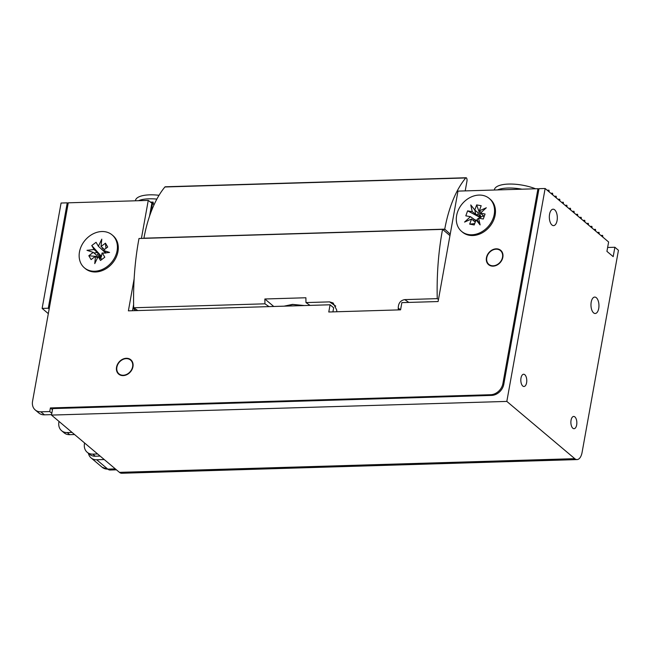 <?xml version="1.0" encoding="UTF-8"?>
<svg xmlns="http://www.w3.org/2000/svg" width="651" height="651" viewBox="0 0 651 651"><rect width="100%" height="100%" fill="white"/><g stroke="black" fill="none" stroke-linecap="round" stroke-linejoin="round"><path stroke-width="0.98" d="M598.717 308.452A8.219 3.987 88.3 0 0 594.713 297.076A8.219 3.987 88.3 0 0 591.206 302.121A8.219 3.987 88.3 0 0 595.209 313.497A8.219 3.987 88.3 0 0 598.717 308.452M557.077 220.575A8.219 3.987 88.3 0 0 553.073 209.199A8.219 3.987 88.3 0 0 549.566 214.252A8.219 3.987 88.3 0 0 553.57 225.628A8.219 3.987 88.3 0 0 557.077 220.575M526.594 382.739A6.128 2.978 88.3 0 0 523.607 374.252A6.128 2.978 88.3 0 0 520.995 378.019A6.128 2.978 88.3 0 0 523.982 386.507A6.128 2.978 88.3 0 0 526.594 382.739M576.664 424.932A6.128 2.978 88.3 0 0 573.677 416.445A6.128 2.978 88.3 0 0 571.057 420.212A6.128 2.978 88.3 0 0 574.044 428.7A6.128 2.978 88.3 0 0 576.664 424.932M506.828 401.415L574.776 458.67A11.734 5.696 -91.7 0 0 577.079 459.582A11.734 5.696 -91.7 0 0 582.092 452.364L618.45 250.277L614.878 247.258L613.185 256.64L606.927 251.367L608.62 241.985L545.139 188.497L538.987 188.676L503.793 384.277A11.734 9.407 130.1 0 1 491.595 395.409L52.658 408.592L51.486 415.086L506.828 401.415L545.139 188.497M574.776 458.67L119.434 472.349A11.734 5.696 88.3 0 0 121.737 473.253L577.079 459.582M68.119 203.592L67.24 202.843L61.08 203.031L42.128 308.411L48.28 308.224L49.167 308.973M154.067 204.715L148.257 200.41L68.265 202.819L32.55 401.301A11.734 9.407 130.1 0 0 35.244 409.967A11.734 9.407 130.1 0 0 40.858 411.814L49.745 411.554L50.396 407.941L490.699 394.718L491.521 395.409M614.878 247.258L607.627 247.478M119.434 472.349L51.486 415.086M104.233 459.541L96.69 459.769L107.773 469.111A11.734 5.696 88.3 0 0 110.076 470.014L116.439 469.827M48.32 313.636L42.128 308.411M135.733 310.625L133.553 308.786L133.732 307.793M150.91 212.332L152.513 203.405M132.869 308.802L133.553 308.786M150.332 202.16L153.115 202.079L153.416 204.17M152.033 203.421L153.115 202.079M547.214 190.238L548.972 190.19L549.232 191.939M548.24 191.101L548.972 190.19M550.795 193.257L552.553 193.201L552.805 194.95M551.812 194.12L552.553 193.201M554.367 196.268L556.125 196.22L556.385 197.969M555.393 197.131L556.125 196.22M557.948 199.279L559.705 199.23L559.958 200.98M558.965 200.142L559.705 199.23M561.52 202.298L563.278 202.241L563.53 203.991M562.545 203.161L563.278 202.241M572.245 211.339L574.003 211.282L574.263 213.032M573.271 212.202L574.003 211.282M575.826 214.35L577.583 214.301L577.836 216.051M576.851 215.212L577.583 214.301M579.398 217.361L581.156 217.312L581.416 219.061M580.423 218.223L581.156 217.312M582.979 220.38L584.736 220.323L584.989 222.072M583.996 221.242L584.736 220.323M586.551 223.391L588.309 223.342L588.569 225.091M587.576 224.253L588.309 223.342M590.132 226.41L591.889 226.353L592.141 228.102M591.149 227.272L591.889 226.353M593.704 229.421L595.462 229.364L595.714 231.113M594.729 230.283L595.462 229.364M597.276 232.431L599.042 232.383L599.294 234.132M598.302 233.294L599.042 232.383M565.092 205.309L566.858 205.26L567.111 207.01M566.118 206.172L566.858 205.26M570.683 210.021L570.431 208.271L568.673 208.32M569.698 209.183L570.431 208.271M601.882 236.313L602.614 235.393L600.857 235.45M602.614 235.393L602.867 237.143M88.406 453.299A11.734 9.407 -49.9 0 0 91.075 457.913A11.734 9.407 -49.9 0 0 96.69 459.769M48.28 308.224L67.24 202.843M493.295 265.787A9 7.21 130.1 0 1 488.852 264.371A9 7.21 130.1 0 1 487.583 255.241A9 7.21 130.1 0 1 495.997 249.195A9 7.21 130.1 0 1 500.448 250.611A9 7.21 130.1 0 1 501.709 259.733A9 7.21 130.1 0 1 493.295 265.787M122.095 375.188A9 7.21 130.1 0 1 118.954 373.829A9 7.21 130.1 0 1 118.034 364.031A9 7.21 130.1 0 1 127.409 358.701A9 7.21 130.1 0 1 130.55 360.068A9 7.21 130.1 0 1 131.469 369.858A9 7.21 130.1 0 1 122.095 375.188M284.088 306.165L292.502 304.383L304.432 305.555M398.331 309.917A172.133 83.58 -91.7 0 1 398.241 308.159C398.331 303.203 400.503 300.355 404.767 299.615L437.244 298.638A172.133 83.58 -91.7 0 1 442.558 229.38L138.997 238.494A172.133 83.58 88.3 0 0 133.683 307.76L264.949 303.822A172.133 83.58 88.3 0 1 264.867 298.988L305.889 297.759A172.133 83.58 88.3 0 0 305.978 302.585L329.561 301.877L333.117 302.959L336.705 310.006L336.795 311.764M449.963 235.621L442.558 229.38M437.244 298.638L438.473 299.484M305.978 302.585L310.063 305.384M264.867 298.988L273.745 306.475M269.042 306.621L264.949 303.822M133.683 307.76L137.776 310.56M100.124 456.074L95.29 456.221A11.734 9.407 130.1 0 1 89.675 454.365L87.169 452.258A11.734 9.407 130.1 0 1 84.475 443.591L84.589 442.981M72.049 432.419L67.216 432.565A11.734 9.407 130.1 0 1 61.601 430.71A11.734 9.407 130.1 0 1 58.907 422.043L59.021 421.433M97.617 453.967L92.784 454.113A11.734 9.407 130.1 0 1 87.169 452.258M61.601 430.71L64.107 432.817A11.734 9.407 -49.9 0 0 69.722 434.673L74.556 434.526M466.1 177.747L165.273 186.78A1.562 0.757 88.3 0 0 164.906 186.983A107.195 52.047 88.3 0 0 143.912 238.193L444.739 229.152A107.195 52.047 -91.7 0 1 465.734 177.951A1.562 0.757 -91.7 0 1 466.1 177.747A1.562 0.757 -91.7 0 1 466.71 178.317A2.742 1.326 88.3 0 1 466.97 181.108L465.213 190.898M444.739 229.152L450.232 234.132M444.682 229.453L442.713 229.51M462.023 231.748A21.516 17.252 -49.9 0 0 481.423 233.245A21.516 17.252 -49.9 0 0 495.134 215.123A21.516 17.252 -49.9 0 0 489.739 198.864M84.866 268.204A21.516 17.252 -49.9 0 0 104.266 269.701A21.516 17.252 -49.9 0 0 117.969 251.571A21.516 17.252 -49.9 0 0 112.582 235.32M486.443 257.739A9.391 7.527 130.1 0 1 492.286 249.894A9.391 7.527 130.1 0 1 500.7 250.31A9.391 7.527 130.1 0 1 502.849 257.243A9.391 7.527 130.1 0 1 497.006 265.079A9.391 7.527 130.1 0 1 488.6 264.672A9.391 7.527 130.1 0 1 486.443 257.739M116.545 367.188A9.391 7.527 130.1 0 1 122.396 359.352A9.391 7.527 130.1 0 1 130.802 359.767A9.391 7.527 130.1 0 1 132.959 366.7A9.391 7.527 130.1 0 1 127.108 374.537A9.391 7.527 130.1 0 1 118.702 374.122A9.391 7.527 130.1 0 1 116.545 367.188M35.244 409.967L38.816 412.978A11.734 9.407 -49.9 0 0 44.431 414.833L51.575 414.614M132.527 310.714L133.618 304.652M149.535 216.197L151.829 203.429M332.921 311.878L333.654 307.801L330.073 304.782L128.385 310.844L134.139 278.864M538.849 189.457L537.962 188.709L457.97 191.109L438.099 301.543L401.862 302.625L400.568 309.843L328.779 312L330.073 304.782M503.784 384.334L502.897 383.585L537.962 188.709M502.897 383.585A11.734 9.407 130.1 0 1 490.699 394.718M52.462 409.682L50.396 407.941M51.811 413.295L49.745 411.554M141.413 238.421L148.257 200.41M461.567 231.382L462.462 232.138A21.516 17.252 -49.9 0 0 494.101 218.923A21.516 17.252 -49.9 0 0 490.195 199.23L489.3 198.482A21.516 17.252 -49.9 0 0 457.661 211.697A21.516 17.252 -49.9 0 0 461.567 231.382A21.516 17.252 -49.9 0 0 493.206 218.166A21.516 17.252 -49.9 0 0 489.3 198.482M477.647 221.169L477.411 219.005L480.332 217.58L472.26 211.697L467.613 210.851L480.332 217.58M478.021 214.016L480.943 217.182L476.654 204.902L474.799 210.029L478.379 213.04L478.021 214.016A4.736 3.8 -49.9 0 0 476.719 214.871M480.943 217.182L483.05 215.815M479.649 222.854L476.068 219.835L480.104 224.912L478.607 218.166L483.262 219.013L485.06 214.024L480.414 213.178L483.994 216.197L483.107 216.034A4.736 3.8 -49.9 0 0 482.757 215.155M483.107 216.034L484.018 216.913M475.596 221.137L475.124 222.032L471.544 219.013L469.688 224.139L474.717 223.578M467.613 210.851L465.807 215.839L470.453 216.685L474.913 219.859A4.736 3.8 -49.9 0 0 475.474 221.055M474.913 219.859L475.816 220.534M476.654 204.902L481.179 205.724L479.323 210.851L481.219 212.446M476.068 219.835L474.213 224.961L469.688 224.139M480.414 213.178L486.305 207.783L479.323 210.851M470.453 216.685L464.562 222.081L471.544 219.013M475.84 214.708L474.799 210.021L470.771 204.951L472.26 211.697M474.034 219.696L473.228 220.429M84.41 267.838L85.305 268.594A21.516 17.252 -49.9 0 0 108.066 267.325A21.516 17.252 -49.9 0 0 113.038 235.686L112.143 234.93A21.516 17.252 -49.9 0 0 89.374 236.191A21.516 17.252 -49.9 0 0 84.41 267.838A21.516 17.252 -49.9 0 0 107.171 266.576A21.516 17.252 -49.9 0 0 112.143 234.93M102.069 253.003L105.771 253.084L98.391 246.273L96.063 242.302L91.75 245.557L101.458 256.348L102.069 253.003M103.631 250.13A4.736 3.8 -49.9 0 0 102.41 250.041M102.02 259.31L98.163 256.494L100.49 260.465L104.803 257.21L102.476 253.239L109.571 252.433L103.297 250.383L106.186 252.816M100.856 258.772A4.736 3.8 -49.9 0 0 101.296 258.756M100.238 258.244L101.263 257.031L97.674 254.761L96.828 255.395L93.256 252.385L88.821 255.729L95.315 256.404M91.75 245.557L94.078 249.528L98.098 253.296A4.736 3.8 -49.9 0 0 97.674 254.761M98.098 253.296L101.458 256.348M104.518 249.455L101.027 246.517L105.462 243.173L105.95 248.381M95.762 256.453L98.065 256.697M98.439 256.738L101.263 257.031M105.462 243.173L107.724 247.038L103.297 250.383M97.487 257.91L95.518 256.25L91.091 259.594L88.821 255.729M95.518 256.25L94.761 263.614L98.163 256.494M94.078 249.528L86.982 250.334L93.256 252.385M101.027 246.517L101.792 239.153L98.391 246.273M97.65 252.539L93.939 252.962M102.638 247.876L101.963 249.284M138.5 200.703A26.992 9.407 10.2 0 1 148.981 198.815A26.992 9.407 10.2 0 1 156.858 199.1M135.4 200.801L135.465 200.459A26.992 9.407 10.2 0 1 149.689 194.844A26.992 9.407 10.2 0 1 159.031 195.292M497.437 189.929A26.992 9.407 10.2 0 1 522.012 189.189M494.345 190.019L494.402 189.685A26.992 9.407 10.2 0 1 535.122 188.611A26.992 9.407 10.2 0 1 535.57 188.782M115.325 468.883L107.773 469.111A11.734 9.407 130.1 0 1 102.158 467.255L110.076 470.014M408.861 302.422L404.767 299.615M335.737 306.1L329.561 301.877M400.585 309.762L398.241 308.159M95.29 456.221L92.784 454.113M69.722 434.673L67.216 432.565M465.734 177.951L164.906 186.983M44.431 414.833L40.858 411.814M91.075 457.913L102.158 467.255M488.852 264.371L490.496 265.754M500.448 250.611L502.092 251.994M118.954 373.829L120.598 375.212M130.55 360.068L132.194 361.451M285.032 306.141L292.812 304.505L304.009 305.571"/></g></svg>
